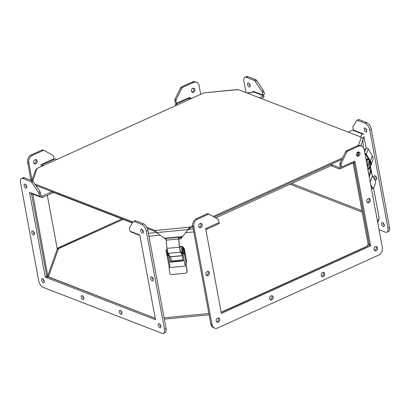 <?xml version="1.0" encoding="UTF-8"?>
<svg xmlns="http://www.w3.org/2000/svg" width="410" height="410" viewBox="0 0 410 410"><rect width="100%" height="100%" fill="white"/><g stroke="black" fill="none" stroke-linecap="round" stroke-linejoin="round"><path stroke-width="0.61" d="M189.446 228.334L189.497 229.354M36.398 185.873L35.962 185.668M182.332 255.599L170.047 256.783A1.871 0.379 84.5 0 0 170.196 256.901L182.358 255.732M181.579 253.262L182.05 253.216A1.871 0.379 -95.5 0 1 182.096 252.375M170.047 256.783L168.218 253.365A5.945 1.199 -95.5 0 1 167.039 248.393L166.147 240.188A1.666 0.338 -95.5 0 1 166.306 238.435L178.755 237.236A1.666 0.338 84.5 0 0 178.596 238.989L179.488 247.194A5.945 1.199 84.5 0 0 180.666 252.165L168.218 253.365M182.24 255.112L180.666 252.165M183.091 261.001L183.224 260.616L170.642 261.826L170.504 262.21L183.28 260.862L182.107 254.246L180.666 251.55A5.263 1.066 -95.5 0 1 179.621 247.174L178.729 238.974L178.827 237.913L179.262 238.154M178.755 237.236L179.247 237.969M182.05 253.216L182.26 252.785M181.717 253.513L182.204 253.467M166.147 240.188L178.596 238.989M169.596 272.778A1.968 1.927 -112.1 0 0 171.728 274.546L185.253 273.25A1.968 1.927 -112.1 0 0 186.96 271.107L186.406 265.998L169.038 267.663L169.596 272.778M169.038 267.663L186.406 265.998M168.807 264.947A1.194 0.466 -10.5 0 0 168.797 265.055A1.194 0.466 -10.5 0 0 169.325 265.332L169.837 265.562A0.615 0.553 19.5 0 1 169.514 266.49L169.509 266.121A0.553 0.497 19.5 0 0 169.084 266.433L168.946 266.818A0.553 0.497 19.5 0 0 168.93 267.053L169.028 267.581M185.781 273.116L185.961 273.045A1.968 1.927 -112.1 0 0 187.139 271.036L186.396 265.916M168.946 266.818A0.553 0.497 19.5 0 1 169.376 266.505L169.509 266.121M185.033 264.004A0.615 0.553 -160.5 0 0 185.74 264.558L185.663 264.937A0.553 0.497 -160.5 0 1 186.294 265.388M185.602 264.942A0.615 0.553 19.5 0 1 184.905 264.25L184.92 264.183M182.235 253.964L182.107 254.246L183.009 254.036A1.194 0.466 169.5 0 0 184.116 253.682L183.342 253.759L183.265 252.703M170.504 262.21L169.038 255.604M168.894 255.02L167.039 255.322A1.194 0.466 169.5 0 0 167.967 255.481L168.756 255.404M185.74 264.558L185.802 264.553A0.553 0.497 19.5 0 1 186.432 265.003M183.009 254.036L184.905 264.25L185.417 263.768A1.194 0.466 -10.5 0 0 186.171 263.281L186.499 262.354A1.481 0.297 84.5 0 0 186.468 260.401L185.289 254.051M169.648 266.105A0.615 0.553 -160.5 0 0 170.017 265.931M166.911 254.733L166.819 254.282M170.222 262.01L169.171 255.22M184.31 248.89A2.957 0.6 84.5 0 0 183.747 247.855A2.957 0.6 84.5 0 0 183.531 248.117L183.454 250.044L184.28 253.067L184.116 253.682M170.36 261.626L170.642 261.826M182.245 253.857L183.367 253.58M166.68 254.251L166.086 251.709L166.168 249.787A2.957 0.6 -95.5 0 1 166.378 249.521L167.172 249.444M185.028 252.637L184.572 250.161M185.089 254.579L184.9 252.616M184.413 251.617L184.182 251.637A1.476 0.297 -95.5 0 1 183.777 250.495A1.476 0.297 -95.5 0 1 183.793 248.829A1.476 0.297 -95.5 0 1 183.895 248.696L184.126 248.675A1.476 0.297 -95.5 0 1 184.567 250.115A1.476 0.297 -95.5 0 1 184.413 251.617A1.476 0.297 -95.5 0 1 184.008 250.474A1.476 0.297 -95.5 0 1 184.023 248.808A1.476 0.297 -95.5 0 1 184.126 248.675M167.198 249.613A2.957 0.6 84.5 0 0 167.167 249.69L167.085 251.612L167.895 255.24M167.833 252.965L167.418 250.848M168.356 255.071L168.387 254.297M166.204 252.34A1.476 0.297 84.5 0 0 166.224 252.473A1.476 0.297 84.5 0 0 166.25 252.596M183.747 247.855L182.824 247.942A2.957 0.6 84.5 0 0 182.609 248.209L182.532 250.131L183.126 252.673M185.217 253.185L185.166 254.574L184.977 252.611L185.217 253.185M182.47 248.644L181.609 248.726L182.209 247.004L179.616 247.112M170.673 256.855L171.436 260.97L183.121 259.848M179.58 246.753L181.958 246.528A1.358 0.528 169.5 0 1 183.096 246.84A1.358 0.528 169.5 0 1 183.08 246.958L182.711 248.014M181.609 248.726L181.963 251.801A1.968 0.4 84.5 0 0 182.44 252.949L183.311 252.862A1.968 0.4 84.5 0 1 183.142 252.714M182.445 248.87L182.455 249.552M168.7 254.267L168.346 254.302A1.968 0.4 -95.5 0 1 167.869 253.154L167.557 251.468M25.666 184.505A2.214 1.092 -114.4 0 0 26.793 187.001M82.769 296.025A2.214 1.092 -114.4 0 0 83.896 298.521M152.161 277.288A2.214 1.092 -114.4 0 0 153.294 279.784M159.772 324.131A2.214 1.092 -114.4 0 0 160.899 326.621M133.506 221.415L135.069 220.708A1.968 0.969 65.6 0 1 135.551 220.718L143.423 223.763A5.909 2.911 65.6 0 1 147.877 230.451L166.065 328.589A5.909 2.911 65.6 0 1 165.04 332.638L163.477 333.345A5.909 2.911 65.6 0 1 162.032 333.315L43.142 287.369A5.909 2.911 65.6 0 1 38.689 280.676L20.5 182.537A5.909 2.911 65.6 0 1 21.525 178.488A5.909 2.911 65.6 0 1 22.97 178.524L30.842 181.563A1.968 0.969 65.6 0 1 31.754 182.404L38.427 192.428A1.968 0.969 65.6 0 1 39.001 193.817L39.437 196.175L29.546 192.357L45.259 277.134L155.503 319.738L139.789 234.961L129.903 231.137L129.463 228.78A1.968 0.969 65.6 0 1 129.57 227.647L133.27 221.636A1.968 0.969 65.6 0 1 133.506 221.415A1.968 0.969 65.6 0 1 133.988 221.426L141.86 224.47A5.909 2.911 65.6 0 1 146.314 231.158L164.502 329.297A5.909 2.911 65.6 0 1 163.477 333.345M21.525 178.488L23.088 177.781A5.909 2.911 65.6 0 1 24.533 177.817L32.4 180.856A1.968 0.969 65.6 0 1 33.318 181.697L39.99 191.721A1.968 0.969 65.6 0 1 40.559 193.11L41 195.467L39.437 196.175M31.585 194.217L46.822 276.427M47.801 276.806L155.241 318.324L47.934 276.642L32.764 193.976M43.194 279.077A2.214 1.092 -114.4 0 0 44.321 281.573M142.244 229.559A2.214 1.092 -114.4 0 0 143.372 232.05M33.277 231.348A2.214 1.092 -114.4 0 0 34.404 233.838M120.858 310.749A2.214 1.092 -114.4 0 0 121.985 313.24M26.747 186.606A2.214 1.092 65.6 0 1 26.363 188.123A2.214 1.092 65.6 0 1 24.456 186.555A2.214 1.092 65.6 0 1 24.533 184.09A2.214 1.092 65.6 0 1 26.747 186.606M83.85 298.131A2.214 1.092 65.6 0 1 83.466 299.643A2.214 1.092 65.6 0 1 81.559 298.075A2.214 1.092 65.6 0 1 81.636 295.61A2.214 1.092 65.6 0 1 83.85 298.131M153.243 279.389A2.214 1.092 65.6 0 1 152.858 280.906A2.214 1.092 65.6 0 1 150.952 279.338A2.214 1.092 65.6 0 1 151.034 276.873A2.214 1.092 65.6 0 1 153.243 279.389M160.853 326.232A2.214 1.092 65.6 0 1 160.469 327.749A2.214 1.092 65.6 0 1 158.562 326.181A2.214 1.092 65.6 0 1 158.644 323.71A2.214 1.092 65.6 0 1 160.853 326.232M46.545 276.55L45.259 277.134M44.275 281.178A2.214 1.092 65.6 0 1 43.89 282.695A2.214 1.092 65.6 0 1 41.984 281.127A2.214 1.092 65.6 0 1 42.061 278.662A2.214 1.092 65.6 0 1 44.275 281.178M143.326 231.66A2.214 1.092 65.6 0 1 142.941 233.177A2.214 1.092 65.6 0 1 141.035 231.609A2.214 1.092 65.6 0 1 141.117 229.139A2.214 1.092 65.6 0 1 143.326 231.66M34.353 233.449A2.214 1.092 65.6 0 1 33.968 234.966A2.214 1.092 65.6 0 1 32.062 233.398A2.214 1.092 65.6 0 1 32.144 230.927A2.214 1.092 65.6 0 1 34.353 233.449M121.939 312.851A2.214 1.092 65.6 0 1 121.555 314.367A2.214 1.092 65.6 0 1 119.648 312.799A2.214 1.092 65.6 0 1 119.73 310.329A2.214 1.092 65.6 0 1 121.939 312.851M34.876 184.034L133.06 221.979M146.749 227.268L155.144 230.512L156.881 232.844L164.507 238.261L182.522 236.529L187.908 229.861L189.487 227.212L192.649 225.782M213.205 216.475L342.586 157.917M363.209 147.308L362.891 138.442L361.338 137.186L237.959 89.482L203.852 92.901L37.161 168.346L35.644 169.894M156.84 232.598L187.862 229.615L188.38 228.918L192.828 226.812M35.731 185.32L132.584 222.748M147.287 228.431L155.334 231.542L155.144 230.512L189.487 227.212L189.676 228.242M357.279 152.525L358.048 152.125L358.376 152.443L357.1 152.617M214.297 217.095L341.873 159.352M156.364 231.978L155.334 231.542M358.888 153.417L358.504 152.074M188.108 229.287L188.61 228.877M188.067 229.344L187.908 229.861M178.729 238.113L182.322 236.698M164.999 238.517L166.122 240.004L165.968 238.902L164.507 238.261M358.417 152.684L357.31 152.792L358.519 154.678M179.221 237.631L181.056 237.451L181.21 238.553L182.691 236.058M178.76 239.25L181.21 238.553M353.159 163.308L368.247 244.698L367.872 245.892L221.6 312.061M290.019 184.244L362.209 212.144L290.019 184.244M47.309 195.273L57.262 248.967L123.113 219.381M221.672 312.066L221.113 312.025M368.072 245.441L367.872 245.892M46.668 275.607L47.873 275.489L57.262 248.967L57.81 248.742M46.412 275.633L47.078 277.698L47.934 276.642M368.247 244.698L369.297 244.601M369.702 244.56L369.482 245.944M205.861 229.718L219.309 223.476L218.971 222.164M363.029 139.144L363.977 136.468L366.151 148.2M368.016 158.27L368.124 158.844M373.582 188.292L379.096 218.033L377.63 222.159M330.998 165.696L339.618 169.028L351.934 163.452L354.522 163.175L352.856 162.006M32.954 193.674L33.036 194.104L32.692 194.109L42.133 197.62L53.495 192.474M31.488 193.105L31.232 194.248L32.739 193.976M130.933 231.537L131.01 231.968L139.871 235.391M205.733 229.046L206.076 228.442M206.819 228.103L206.994 229.052M351.934 163.452L351.754 162.503M363.378 134.659L361.733 133.701L360.6 136.899M247.127 93.049L254.359 92.168L246.738 92.901M261.175 98.477L264.004 97.196L263.753 95.843L259.422 97.8M192.295 98.133L187.77 98.754L191.767 98.369M42.235 166.05L42.835 164.354L40.698 166.747M340.982 166.942L339.367 167.669L339.618 169.028M348.3 132.148L352.631 130.185L361.733 133.701M339.367 167.669L330.808 164.364M254.656 92.327L263.753 95.843M177.156 104.986L175.454 104.33L175.7 105.642M175.454 104.33L187.77 98.754M42.133 197.62L41.881 196.262L40.462 195.713M42.835 164.354L55.15 158.778L56.846 159.434M52.09 191.644L41.881 196.262M30.745 180.215A1.666 1.496 19.5 0 1 31.806 180.169L31.975 180.241M31.806 180.169L31.662 180.569M191.434 91.128A2.214 1.722 -68.9 0 1 192.09 88.873A2.214 1.722 -68.9 0 1 193.986 88.263A2.214 1.722 -68.9 0 1 194.796 90.953A2.214 1.722 -68.9 0 1 192.392 92.399A2.214 1.722 -68.9 0 1 191.434 91.128M40.595 164.84L53.987 158.783L53.546 156.425A1.968 1.532 111.1 0 0 52.854 155.369L44.347 150.526A1.968 1.532 111.1 0 0 44.188 150.455A1.968 1.532 111.1 0 0 43.147 150.506L32.492 155.328A5.909 4.602 111.1 0 0 28.797 162.801L32.011 180.144M200.705 94.326L199.106 85.716A5.909 4.602 111.1 0 0 196.554 82.323A5.909 4.602 111.1 0 0 193.428 82.487L182.778 87.309A1.968 1.532 111.1 0 0 181.768 88.329L176.233 99.527A1.968 1.532 111.1 0 0 176.008 100.998L176.443 103.356L189.835 97.298L190.03 98.349M123.118 219.381L57.169 249.234M33.62 162.555A2.214 1.722 -68.9 0 1 34.281 160.3A2.214 1.722 -68.9 0 1 36.177 159.69A2.214 1.722 -68.9 0 1 36.987 162.38A2.214 1.722 -68.9 0 1 34.578 163.826A2.214 1.722 -68.9 0 1 33.62 162.555M191.865 92.035A2.214 1.722 111.1 0 0 193.643 90.507A2.214 1.722 111.1 0 0 193.356 88.181M43.194 150.08A1.968 1.532 111.1 0 0 43.035 150.004A1.968 1.532 111.1 0 0 41.994 150.06L31.339 154.883A5.909 4.602 111.1 0 0 27.644 162.355L30.945 180.154M121.96 218.935L57.133 248.281M188.846 97.744L188.974 98.451M176.443 103.356L175.29 102.91L174.855 100.552A1.968 1.532 111.1 0 1 175.08 99.082L180.615 87.883A1.968 1.532 111.1 0 1 181.62 86.864L192.275 82.041A5.909 4.602 111.1 0 1 195.396 81.877L196.554 82.323M34.056 163.462A2.214 1.722 111.1 0 0 35.834 161.935A2.214 1.722 111.1 0 0 35.547 159.608M364.167 129.529A2.214 1.092 65.6 0 1 364.546 128.012A2.214 1.092 65.6 0 1 366.458 129.581A2.214 1.092 65.6 0 1 366.376 132.046A2.214 1.092 65.6 0 1 364.167 129.529M253.175 92.281L252.98 91.225L262.871 95.048L262.431 92.691A1.968 0.969 -114.4 0 0 261.862 91.297L255.189 81.272A1.968 0.969 -114.4 0 0 254.277 80.437L246.405 77.393A5.909 2.911 -114.4 0 0 244.96 77.362A5.909 2.911 -114.4 0 0 243.935 81.411L246.01 92.619M379.03 229.697L385.467 232.183A5.909 2.911 -114.4 0 0 386.912 232.219A5.909 2.911 -114.4 0 0 387.937 228.17L369.748 130.031A5.909 2.911 -114.4 0 0 365.295 123.338L357.423 120.299A1.968 0.969 -114.4 0 0 356.941 120.289A1.968 0.969 -114.4 0 0 356.705 120.504L353.005 126.521A1.968 0.969 -114.4 0 0 352.897 127.648L353.338 130.011L363.224 133.829M381.695 224.101A2.214 1.092 65.6 0 1 382.079 222.584A2.214 1.092 65.6 0 1 383.985 224.152A2.214 1.092 65.6 0 1 383.904 226.617A2.214 1.092 65.6 0 1 381.695 224.101M247.584 84.475A2.214 1.092 65.6 0 1 247.968 82.958A2.214 1.092 65.6 0 1 249.874 84.527A2.214 1.092 65.6 0 1 249.798 86.997A2.214 1.092 65.6 0 1 247.584 84.475M374.084 177.258A2.214 1.092 65.6 0 1 374.468 175.741A2.214 1.092 65.6 0 1 376.375 177.31A2.214 1.092 65.6 0 1 376.293 179.78A2.214 1.092 65.6 0 1 374.084 177.258M365.679 128.427A2.214 1.092 -114.4 0 0 365.725 128.822A2.214 1.092 -114.4 0 0 366.806 130.923M262.871 95.048L264.435 94.341L263.994 91.983A1.968 0.969 -114.4 0 0 263.425 90.589L256.752 80.565A1.968 0.969 -114.4 0 0 255.835 79.73L247.968 76.685A5.909 2.911 -114.4 0 0 246.523 76.655L244.96 77.362M254.897 92.419L254.805 91.932M361.948 210.73L291.582 183.536M386.912 232.219L388.475 231.512A5.909 2.911 -114.4 0 0 389.5 227.463L371.311 129.324A5.909 2.911 -114.4 0 0 366.858 122.631L358.986 119.592A1.968 0.969 -114.4 0 0 358.504 119.582L356.941 120.289M383.207 222.999A2.214 1.092 -114.4 0 0 383.253 223.394A2.214 1.092 -114.4 0 0 384.334 225.495M249.101 83.379A2.214 1.092 -114.4 0 0 249.147 83.768A2.214 1.092 -114.4 0 0 250.228 85.869M375.596 176.162A2.214 1.092 -114.4 0 0 375.647 176.551A2.214 1.092 -114.4 0 0 376.723 178.652M366.017 159.48L368.144 159.275A0.979 0.876 19.5 0 1 368.672 159.362M368.144 159.275L368.016 159.649L366.084 159.833M368.016 159.649A0.979 0.876 19.5 0 1 369.128 160.443L369.461 162.227A1.968 1.768 19.5 0 1 367.872 164.195L366.909 164.287M367.79 162.975A1.291 1.163 -160.5 0 0 366.294 160.981M369.338 160.479L369.594 161.853A1.968 1.768 19.5 0 1 369.528 162.698L369.4 163.067M367.222 165.973L367.555 165.025A1.871 1.681 -160.5 0 0 366.991 164.733M367.96 169.965L370.281 166.552A5.945 5.34 -160.5 0 0 370.901 165.363A5.945 5.34 -160.5 0 0 370.389 160.997L366.34 154.221A1.666 1.496 -160.5 0 0 364.89 153.396M365.002 154.027A0.984 0.887 19.5 0 1 365.776 154.524L369.825 161.294A5.263 4.73 19.5 0 1 370.261 165.138A5.263 4.73 19.5 0 1 369.707 166.193L367.785 169.022M364.229 149.824L365.935 148.292A1.666 1.496 19.5 0 1 368.211 148.938L372.26 155.713A5.945 5.34 19.5 0 1 372.772 160.079L370.901 165.363M367.411 167.024A1.189 1.071 -160.5 0 0 367.503 166.896L370.384 162.667M369.707 166.193L370.496 163.964M364.628 151.982L365.935 148.292M366.34 154.221L368.211 148.938M370.65 184.49L372.382 187.38A1.968 0.635 65.1 0 0 373.5 188.354A1.968 0.635 65.1 0 0 373.643 188.18L375.673 182.44A1.968 0.635 65.1 0 0 374.996 180.01L372.464 175.793L370.215 182.142M371.106 186.96L371.583 187.754A1.968 0.635 65.1 0 0 372.7 188.723L373.5 188.354M372.162 174.916L372.464 175.793M372.157 174.947L371.803 173.845M370.261 166.583L371.132 171.58L369.246 176.905M371.132 171.58L370.22 171.667L368.944 175.275M369.533 167.654L370.215 171.339L371.127 171.252M370.22 171.667L370.215 171.339M368.928 164.231L369.01 164.682L368.928 164.231L369.348 164.19A0.615 0.553 19.5 0 1 368.826 163.836M366.002 159.413A2.957 2.655 19.5 0 1 367.38 158.916L368.088 158.844A1.23 1.107 19.5 0 1 368.364 158.849M369.733 161.14L369.912 162.114A0.553 0.497 19.5 0 1 369.897 162.35L369.758 162.739A0.553 0.497 19.5 0 1 369.405 163.047M369.318 174.214L368.759 174.27M369.43 160.633L369.774 162.503A0.553 0.497 19.5 0 1 369.758 162.739M366.663 159.418A2.957 2.655 19.5 0 1 367.242 159.305L367.949 159.239A1.23 1.107 19.5 0 1 368.534 159.311M367.503 165.174A1.025 0.922 19.5 0 1 367.534 166.245M366.32 161.12A1.23 1.107 19.5 0 1 368.108 162.529A1.23 1.107 19.5 0 1 366.704 163.195M199.116 227.248A2.214 1.722 111.1 0 0 201.038 224.306A2.214 1.722 111.1 0 0 200.608 223.394M270.098 299.561A2.214 1.722 111.1 0 0 272.025 296.614A2.214 1.722 111.1 0 0 271.589 295.702M367.252 202.402A2.214 1.722 111.1 0 0 369.174 199.455A2.214 1.722 111.1 0 0 368.744 198.542M374.453 250.392A2.214 1.722 111.1 0 0 376.38 247.445A2.214 1.722 111.1 0 0 375.944 246.538M214.604 328.123L213.446 327.677A5.909 4.602 -68.9 0 1 210.894 324.284L192.705 226.141A5.909 4.602 -68.9 0 1 196.4 218.668L207.05 213.846A1.968 1.532 -68.9 0 1 208.09 213.794L209.249 214.24A1.968 1.532 -68.9 0 1 209.407 214.317L217.915 219.155A1.968 1.532 -68.9 0 1 218.607 220.211L219.042 222.568L205.656 228.626L221.369 313.409L370.604 245.862L354.891 161.084L341.504 167.142L341.069 164.784A1.968 1.532 -68.9 0 1 341.289 163.313L346.829 152.115A1.968 1.532 -68.9 0 1 347.834 151.095L358.489 146.273A5.909 4.602 -68.9 0 1 361.61 146.114A5.909 4.602 -68.9 0 1 364.167 149.506L382.356 247.645A5.909 4.602 -68.9 0 1 378.661 255.117L217.725 327.959A5.909 4.602 -68.9 0 1 214.604 328.123A5.909 4.602 -68.9 0 1 212.047 324.73L193.858 226.586A5.909 4.602 -68.9 0 1 197.553 219.114L208.203 214.292A1.968 1.532 -68.9 0 1 209.249 214.24M222.307 312.015L367.36 246.359M369.451 245.416L354.214 163.206M354.091 162.55L353.902 161.53M341.504 167.142L340.351 166.696L339.916 164.338A1.968 1.532 -68.9 0 1 340.136 162.867L345.671 151.669A1.968 1.532 -68.9 0 1 346.681 150.649L357.335 145.827A5.909 4.602 -68.9 0 1 360.457 145.668L361.61 146.114M216.644 321.819A2.214 1.722 111.1 0 0 218.566 318.872A2.214 1.722 111.1 0 0 218.135 317.965M356.925 155.826A2.214 1.722 111.1 0 0 358.847 152.879A2.214 1.722 111.1 0 0 358.417 151.966M206.317 275.243A2.214 1.722 111.1 0 0 208.239 272.296A2.214 1.722 111.1 0 0 207.808 271.384M321.66 276.222A2.214 1.722 111.1 0 0 323.582 273.275A2.214 1.722 111.1 0 0 323.152 272.368M202.191 224.752A2.214 1.722 -68.9 0 1 201.535 227.002A2.214 1.722 -68.9 0 1 199.639 227.611A2.214 1.722 -68.9 0 1 198.829 224.921A2.214 1.722 -68.9 0 1 201.238 223.481A2.214 1.722 -68.9 0 1 202.191 224.752M273.178 297.06A2.214 1.722 -68.9 0 1 272.522 299.315A2.214 1.722 -68.9 0 1 270.62 299.92A2.214 1.722 -68.9 0 1 269.811 297.235A2.214 1.722 -68.9 0 1 272.219 295.789A2.214 1.722 -68.9 0 1 273.178 297.06M370.332 199.901A2.214 1.722 -68.9 0 1 369.671 202.156A2.214 1.722 -68.9 0 1 367.775 202.76A2.214 1.722 -68.9 0 1 366.965 200.075A2.214 1.722 -68.9 0 1 369.374 198.63A2.214 1.722 -68.9 0 1 370.332 199.901M377.533 247.891A2.214 1.722 -68.9 0 1 376.877 250.146A2.214 1.722 -68.9 0 1 374.976 250.756A2.214 1.722 -68.9 0 1 374.166 248.065A2.214 1.722 -68.9 0 1 376.575 246.62A2.214 1.722 -68.9 0 1 377.533 247.891M369.615 245.477L370.604 245.862M219.724 319.318A2.214 1.722 -68.9 0 1 219.063 321.573A2.214 1.722 -68.9 0 1 217.167 322.183A2.214 1.722 -68.9 0 1 216.357 319.492A2.214 1.722 -68.9 0 1 218.766 318.047A2.214 1.722 -68.9 0 1 219.724 319.318M360.006 153.325A2.214 1.722 -68.9 0 1 359.35 155.575A2.214 1.722 -68.9 0 1 357.448 156.184A2.214 1.722 -68.9 0 1 356.638 153.499A2.214 1.722 -68.9 0 1 359.047 152.054A2.214 1.722 -68.9 0 1 360.006 153.325M209.397 272.742A2.214 1.722 -68.9 0 1 208.741 274.997A2.214 1.722 -68.9 0 1 206.84 275.602A2.214 1.722 -68.9 0 1 206.03 272.916A2.214 1.722 -68.9 0 1 208.439 271.471A2.214 1.722 -68.9 0 1 209.397 272.742M324.74 273.721A2.214 1.722 -68.9 0 1 324.079 275.976A2.214 1.722 -68.9 0 1 322.183 276.586A2.214 1.722 -68.9 0 1 321.373 273.895A2.214 1.722 -68.9 0 1 323.782 272.45A2.214 1.722 -68.9 0 1 324.74 273.721M167.039 248.393L179.488 247.194M167.967 255.481L169.837 265.562M185.802 264.553L185.663 264.937M186.171 263.281L184.28 253.067M182.296 254.103L182.435 253.718M166.168 249.787L167.167 249.69M166.06 250.09L167.06 249.992M166.086 251.709L167.085 251.612M166.506 253.98L167.505 253.882M183.875 252.309L182.952 252.401M183.454 250.044L182.532 250.131M183.424 248.419L182.501 248.506M183.531 248.117L182.609 248.209M181.973 247.696L181.83 246.897M183.255 247.901L183.08 246.958M182.824 251.719L181.963 251.801M181.63 250.018L182.496 249.931M166.065 328.589L164.502 329.297M147.877 230.451L146.314 231.158M143.423 223.763L141.86 224.47M135.551 220.718L133.988 221.426M40.559 193.11L39.001 193.817M39.99 191.721L38.427 192.428M33.318 181.697L31.754 182.404M32.4 180.856L30.842 181.563M24.533 177.817L22.97 178.524M358.401 145.488L361.338 137.186M238.2 89.6L203.852 92.901M37.161 168.346L32.677 181.01M360.733 145.775L363.034 139.272M368.129 244.063L367.304 246.389M48.406 277.037L58.456 248.644M208.89 313.486L164.067 317.796M193.776 231.922L185.612 232.706M160.136 235.155L148.948 236.232M357.884 153.683L357.136 155.79M193.233 228.995L188.036 229.492M156.717 232.506L148.405 233.305M28.797 162.801L27.644 162.355M32.492 155.328L31.339 154.883M43.147 150.506L41.994 150.06M176.008 100.998L174.855 100.552M176.233 99.527L175.08 99.082M181.768 88.329L180.615 87.883M182.778 87.309L181.62 86.864M193.428 82.487L192.275 82.041M246.405 77.393L247.968 76.685M254.277 80.437L255.835 79.73M255.189 81.272L256.752 80.565M261.862 91.297L263.425 90.589M262.431 92.691L263.994 91.983M357.423 120.299L358.986 119.592M365.295 123.338L366.858 122.631M369.748 130.031L371.311 129.324M387.937 228.17L389.5 227.463M369.594 161.853L369.461 162.227M370.389 160.997L372.26 155.713M372.382 187.38L371.583 187.754M370.199 182.04L372.434 175.716M371.931 174.434L370.43 166.332M369.912 162.114L369.774 162.503M368.088 158.844L367.949 159.239M367.38 158.916L367.242 159.305M357.335 145.827L358.489 146.273M346.681 150.649L347.834 151.095M345.671 151.669L346.829 152.115M340.136 162.867L341.289 163.313M339.916 164.338L341.069 164.784M207.05 213.846L208.203 214.292M196.4 218.668L197.553 219.114M192.705 226.141L193.858 226.586M210.894 324.284L212.047 324.73M332.5 165.015L215.686 217.889M132.44 222.984L51.742 191.798M182.004 252.001L180.959 252.104M168.797 265.055L166.957 255.128M167.639 254.205L166.639 254.302M184.008 252.632L183.085 252.719M169.335 256.096L169.663 256.06M183.096 246.84L183.29 247.896M35.696 169.735L31.836 180.636M57.108 248.978L57.405 248.911M164.313 319.134L209.141 314.829M377.723 222.656L379.168 218.576M31.221 193.515L31.38 193.064M43.035 150.004L44.188 150.455M371.89 174.045L370.45 166.296M368.262 162.093L368.108 162.529M367.36 166.732L367.703 165.768"/></g></svg>
